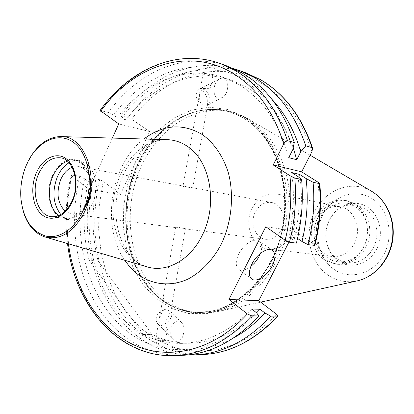 <?xml version="1.0" encoding="UTF-8"?>
<svg xmlns="http://www.w3.org/2000/svg" width="414" height="414" viewBox="0 0 414 414"><rect width="100%" height="100%" fill="white"/><g stroke="black" fill="none" stroke-linecap="round" stroke-linejoin="round"><path stroke-width="0.31" stroke-dasharray="2.07 1.55" d="M22.889 210.012L21.011 198.482C20.276 187.2 21.999 176.302 26.18 165.797L31.526 155.41M184.085 186.807L191.154 187.485L192.701 188.122L191.527 188.122L184.861 186.316L182.962 186.362L184.085 186.807M85.796 206.395L88.653 201.468C91.991 193.654 92.524 185.917 90.247 178.258M89.227 175.65C86.759 170.527 83.307 167.504 78.862 166.583L72.088 167.297M281.292 229.894C287.181 219.146 281.686 203.874 271.615 202.467C264.737 201.659 259.324 204.811 255.36 211.932C249.471 222.841 255.252 238.355 265.783 239.323C272.283 239.82 277.452 236.673 281.292 229.894M260.442 253.384C262.533 247.349 262.083 243.173 259.086 240.85C254.377 237.336 243.416 244.369 238.733 254.103C235.395 261.389 235.421 266.461 238.816 269.317C241.952 271.113 245.942 270.192 250.796 266.549M207.486 105.301L201.147 104.633L199.693 99.51L199.512 93.802C200.469 85.424 207.373 95.236 207.248 100.271L207.486 105.301L222.458 97.373C229.925 93.202 228.326 78.391 224.636 78.743C223.477 77.832 221.744 77.884 219.436 78.908C211.973 82.862 213.355 97.844 217.086 97.564C218.266 98.537 220.057 98.47 222.458 97.373M210.804 85.781L210.829 86.837L209.324 88.674L200.459 88.508L204.697 86.366C207.688 84.637 209.722 84.44 210.804 85.781M201.147 104.633C195.455 99.049 194.637 93.973 198.699 89.403L201.069 88.762L203.74 89.372C209.779 91.799 212.341 102.75 207.517 105.28L192.701 188.122M204.149 74.592C208.532 75.69 211.419 76.067 212.817 75.736L211.735 75.193C207.373 73.909 204.48 73.506 203.057 73.971L204.149 74.592M164.518 309.408L170.677 311.168L168.669 315.841C167.028 320.669 157.206 327.396 159.23 319.08L161.388 313.729L164.518 309.408C157.134 312.705 154.66 317.279 157.097 323.137L158.458 324.509L166.609 327.345L167.401 329.477C167.065 331.283 165.616 331.19 163.059 329.192L158.283 324.348M181.016 322.149C178.76 319.644 175.784 320.684 172.084 325.275C170.03 332.033 170.34 336.727 173.021 339.351L173.663 339.992C175.841 342.502 178.796 341.555 182.533 337.151C184.727 330.455 184.484 325.714 181.808 322.941L181.016 322.149M170.646 311.157C175.655 316.964 163.209 328.98 157.641 323.676L157.097 323.137M164.218 340.717L165.429 340.479C164.275 339.516 161.455 338.838 156.968 338.445L155.716 338.745C156.844 339.842 159.68 340.499 164.218 340.717M353.846 203.771C366.995 211.57 371.648 232.968 363.171 248.033C356.423 259.418 347.284 264.774 335.754 264.101L329.782 262.688L324.307 259.816C311.732 251.453 307.804 231.131 315.67 216.579C322.91 204.04 332.954 198.673 345.809 200.485L353.846 203.771M317.041 219.311C322.656 209.598 330.419 205.396 340.334 206.7C354.498 208.899 362.333 229.511 354.099 243.903C348.785 252.913 341.571 257.11 332.458 256.494C317.3 255.262 308.772 234.086 317.041 219.311M252.271 208.118C258.238 197.364 266.44 192.655 276.868 193.99C291.772 196.257 299.907 218.975 291.089 234.955C285.401 244.953 277.758 249.637 268.168 249.005C252.224 247.727 243.463 224.46 252.271 208.118M337.493 259.138L333.487 255.702L330.206 251.417L327.769 246.449L326.268 241L325.751 235.281L326.237 229.516L327.712 223.927L330.108 218.721L333.348 214.11L337.306 210.276L341.835 207.367L346.751 205.515L351.874 204.795L356.997 205.261L364.47 208.294L368.486 211.461L371.855 215.497L374.453 220.248L376.171 225.532L376.937 231.152L376.714 236.886L375.508 242.506L373.376 247.795L370.401 252.545L366.695 256.571L362.416 259.723L357.727 261.891L352.816 262.993L347.077 262.911L342.461 261.726L337.493 259.138M327.841 258.046L323.81 254.563L320.503 250.206L318.05 245.166L316.544 239.634L316.027 233.827L316.529 227.974L318.019 222.292L320.441 217.008L323.717 212.32L327.712 208.418L332.282 205.463L337.244 203.569L342.414 202.834L347.579 203.295L355.124 206.369C365.981 214.545 369.681 226.127 366.23 241.114C360.765 255.355 351.46 262.31 338.305 261.969L332.851 260.67L327.841 258.046M326.77 260.085C315.623 252.405 311.116 235.488 316.208 221.428C321.212 207.331 335.154 198.197 348.21 200.992L356.231 204.273C367.285 211.15 372.647 227.483 368.279 241.75C362.41 257.135 352.381 264.67 338.191 264.355L332.235 262.952L326.77 260.085M246.615 118.761C278.042 137.629 295.177 187.884 283.538 234.51C272.122 281.209 234.785 314.221 199.595 313.087C189.788 312.839 180.556 310.469 171.903 305.972L159.447 297.64C132.268 274.679 121.007 230.324 130.198 189.995C139.383 149.682 168.601 116.018 202.87 110.103C212.491 108.499 222.002 109.089 231.405 111.878L239.157 114.792L246.615 118.761M249.425 119.599L249.482 119.641C278.208 137.065 295.436 180.576 288.506 224.026C281.696 267.496 251.883 303.571 219.182 311.281L210.845 312.761L202.549 313.144C187.568 312.648 174.201 307.519 162.454 297.754C131.331 271.589 121.69 217.78 138.126 174.046C154.287 130.234 195.75 101.306 234.236 112.737L241.978 115.646L249.425 119.599M338.347 261.068C326.134 252.773 322.309 233.387 329.829 219.192C337.172 204.878 354.487 198.849 367.14 206.865C379.907 214.664 384.389 235.017 376.31 249.709C368.413 264.525 350.446 269.581 338.347 261.068M100.074 110.522L108.437 112.494C137.386 71.876 184.861 50.477 227.726 66.256M251.712 309.01C230.22 331.272 206.86 342.725 181.617 343.377L190.362 343.196C213.96 342.621 236.037 332.494 256.592 312.818C215.839 358.307 157.584 360.076 122.156 326.874C85.796 294.525 71.813 233.398 84.668 178.838L79.742 176.214L71.177 175.008L71.757 175.841L89.01 189.41L120.407 194.487L103.241 181.322L99.665 179.707L92.596 178.47L93.543 180.375L97.109 183.133L88.239 181.622L84.668 178.838M182.015 355.347C157.625 355.714 136.304 347.656 118.052 331.174C80.156 297.149 65.94 233.077 79.742 176.214M108.437 112.494L113.467 115.123L117.203 117.716C143.73 82.345 185.705 64.211 223.653 77.522L238.712 84.518C262.89 99.096 279.569 123.475 288.739 157.662M117.203 117.716L125.923 119.931C152.331 84.968 194.135 67.135 231.918 80.388L246.904 87.344C267.749 99.764 283.181 119.9 293.2 147.751M125.923 119.931L122.192 117.353C153.237 74.686 206.451 55.968 249.745 81.47C257.627 86.06 264.944 91.924 271.693 99.06M122.192 117.353L121.079 115.749C148.528 77.744 192.541 56.821 233.615 68.646M121.079 115.749L128.019 117.535L131.642 119.216C162.909 76.223 216.838 57.303 260.779 82.997C284.408 96.85 301.449 119.755 311.902 151.71M184.323 228.378L185.441 228.683L184.525 228.735L176.928 226.815L175.707 226.939L178.387 227.938L184.323 228.378M67.373 161.16L74.908 160.58C81.956 162.231 86.764 167.763 89.331 177.166M69.024 162.8C72.683 160.72 76.383 160.027 80.114 160.704L87.256 164.223M89.724 166.754C97.067 177.321 97.906 189.845 92.244 204.335C86.723 215.301 79.555 220.512 70.742 219.963C66.985 219.461 63.684 217.655 60.842 214.555M83.307 210.234C78.039 216.915 72.16 219.953 65.671 219.337C51.227 218.162 44.003 193.436 52.423 175.691C58.095 164.032 65.655 158.712 75.094 159.737C81.454 161.155 86.112 165.859 89.062 173.839M90.956 187.728L89.393 197.602M65.143 211.223L71.363 213.991C75.876 214.483 80.099 212.672 84.026 208.563M84.591 207.15C79.25 215.306 72.973 219.084 65.754 218.478L58.762 215.601M112.339 138.085L89.01 189.41M181.617 343.377C168.012 343.553 155.25 340.593 143.347 334.496L89.145 260.365L98.113 261.068C91.711 235.695 91.375 209.717 97.109 183.133M89.145 260.365C82.759 234.733 82.453 208.485 88.239 181.622M143.347 334.496L152.233 334.424L98.113 261.068M190.362 343.196C176.814 343.377 164.104 340.453 152.233 334.424M120.407 194.487L149.589 131.523L131.642 119.216M288.931 242.112L294.649 231.017L313.641 244.043L314.883 245.373M188.354 354.891C114.781 352.707 71.529 258.869 92.596 178.47M233.957 337.71C192.199 360.351 146.592 348.298 119.253 314.469C91.877 280.397 82.671 228.124 93.543 180.375M113.467 115.123C137.79 82.407 174.071 62.98 210.084 67.617C245.942 72.403 279.305 103.102 292.812 149.573M300.171 178.393C302.546 198.156 301.454 218.012 296.885 237.962L297.547 238.417M291.647 172.529C294.696 193.768 293.754 215.208 288.822 236.844L296.885 237.962M298.158 176.685C300.486 197.887 299.089 219.13 293.971 240.42L288.822 236.844M296.414 243.137L293.971 240.42M294.649 231.017L265.814 226.722M149.589 131.523L118.777 123.921M166.526 139.663C146.794 140.734 131.497 152.305 120.645 174.377C106.838 203.29 112.297 242.728 133.355 259.454L137.779 262.631L141.531 264.691L146.447 266.642L140.698 264.132L135.249 260.37C118.978 247.132 111.164 215.528 118.859 187.542C126.311 159.343 147.907 139.249 166.526 139.663M124.702 260.282C100.731 226.111 110.533 164.115 143.881 139.006M155.938 298.504L143.006 284.62L133.049 267.491L126.415 247.95L123.3 226.888L123.765 205.194L127.781 183.769L135.171 163.483L145.681 145.2L158.914 129.722L174.377 117.814L191.439 110.134L209.36 107.216L227.296 109.41L244.312 116.836L259.459 129.318L271.812 146.37L280.557 167.163L285.07 190.569L285.008 215.233L280.335 239.665L271.341 262.388L258.61 282.069L242.977 297.609L225.413 308.254L206.964 313.589L188.639 313.548L171.365 308.363L155.938 298.504M157.791 297.076C126.798 270.922 117.214 217.117 133.603 173.362C149.718 129.525 191.025 100.535 229.382 111.889L237.134 114.802L244.591 118.771C275.869 137.588 292.895 187.692 281.282 234.169C269.887 280.718 232.699 313.605 197.669 312.451C182.765 311.944 169.471 306.821 157.791 297.076M244.897 118.865C276.169 137.671 293.195 187.759 281.587 234.21C270.197 280.739 233.015 313.615 197.995 312.456C183.091 311.949 169.802 306.826 158.122 297.092C127.134 270.947 117.55 217.164 133.934 173.425C150.044 129.603 191.34 100.628 229.692 111.982L237.445 114.895L244.897 118.865M158.391 297.154C131.336 274.28 120.122 230.075 129.282 189.881C138.431 149.697 167.535 116.148 201.654 110.259C216.874 107.754 231.39 110.631 245.202 118.89C255.019 125.752 263.589 134.695 270.922 145.712L279.522 164.462C283.6 178.336 285.629 192.929 285.613 208.237C284.377 223.601 281.122 238.428 275.853 252.716C269.524 266.337 261.689 278.306 252.359 288.63C242.381 297.754 231.721 304.569 220.377 309.082C208.899 312.182 197.602 312.865 186.486 311.137L170.791 305.454L158.391 297.154M356.413 281.039C345.975 282.922 336.427 280.883 327.774 274.927C309.465 262.119 303.721 233.196 314.614 211.595C325.249 189.85 350.932 179.614 370.721 190.766M371.658 198.358C388.482 208.454 394.495 235.297 383.799 254.626C373.35 274.12 349.695 280.526 333.979 269.297C318.102 258.341 313.217 233.165 322.956 214.68C332.463 196.045 354.984 187.966 371.658 198.358M100.959 110.569C130.012 69.552 177.632 47.843 220.662 63.684M128.019 117.535C156.683 77.956 203.735 57.349 246.154 72.978M74.908 160.58L60.801 157.869C74.132 159.644 80.911 183.754 72.538 201.137C67.115 212.046 60.097 217.236 51.496 216.708L65.754 218.478M68.388 243.81C65.433 221.195 66.556 198.539 71.757 175.841M318.076 182.227C320.188 202.85 318.708 223.456 313.641 244.043M276.852 314.531L258.476 331.184L238.438 343.046L217.588 349.84L196.743 351.538L176.659 348.329L157.982 340.551L141.257 328.68L126.917 313.269L115.289 294.923L106.6 274.27L101.011 251.95L98.584 228.6L99.344 204.852L103.241 181.322M201.618 354.643C164.72 355.709 131.937 333.415 113.239 299.42C94.687 265.157 90.04 220.688 99.665 179.707M174.506 355.616C137.086 356.687 104.059 333.575 85.336 298.463C66.768 263.076 62.281 217.21 72.134 174.884M20.876 198.089L21.011 198.482M25.932 166.133L26.18 165.797M271.615 202.467L191.154 187.485M184.861 186.316L78.862 166.583M259.086 240.85L272.376 250.356M212.817 75.736L210.829 86.837M161.941 328.074L173.021 339.351M167.401 329.477L165.429 340.479M276.868 193.99L340.334 206.7M347.579 203.295L356.997 205.261M345.809 200.485L348.21 200.992M171.903 305.972L170.791 305.454C179.298 309.874 188.365 312.208 197.995 312.456L197.669 312.451C232.347 313.636 269.535 280.837 280.956 234.133C292.605 187.506 275.491 137.344 244.441 118.709L237.056 114.771L229.692 111.982C220.455 109.255 211.109 108.675 201.654 110.259L202.87 110.103M199.595 313.087L202.549 313.144M310.122 155.214L249.482 119.641M260.696 302.132L219.182 311.281M223.653 77.522L231.918 80.388M185.441 228.683L170.677 311.168L181.808 322.941M44.572 236.849L45.659 237.165M75.094 159.737L80.114 160.704M199.512 93.802L182.962 186.362M65.671 219.337L70.742 219.963M175.707 226.939L159.23 319.08M71.177 175.008C65.867 197.866 64.651 220.714 67.523 243.561M231.405 111.878L234.236 112.737M335.754 264.101L338.191 264.355M338.305 261.969L347.863 263.009M268.168 249.005L332.458 256.494M158.293 324.333L155.716 338.745M203.057 73.971L200.459 88.508M198.699 89.403L200.469 88.508M204.697 86.366L219.436 78.908M238.816 269.317L251.474 278.85M265.783 239.323L184.525 228.735M178.387 227.938L71.363 213.991"/><path stroke-width="0.62" d="M26.558 164.637L25.932 166.133C21.844 176.405 20.162 187.056 20.876 198.089C23.086 218.685 31.345 231.338 45.649 236.047C59.093 239.251 74.763 228.994 83.131 210.622C94.283 186.579 89.527 154.003 73.744 142.576C58.115 130.783 36.339 141.733 26.558 164.637M31.526 155.41C39.584 143.239 49.214 136.956 60.428 136.573C85.274 134.938 100.586 179.06 84.782 211.347C73.987 232.14 60.589 240.643 44.572 236.849C34.026 233.02 26.801 224.077 22.889 210.012M90.247 178.258L89.227 175.65M72.088 167.297C67.337 169.29 63.59 173.275 60.842 179.241C55.999 192.505 57.432 203.165 65.143 211.223M272.272 265.778C275.765 258.393 275.802 253.249 272.376 250.356C267.744 246.894 256.763 254.087 251.981 263.904C248.571 271.253 248.535 276.335 251.872 279.15C256.608 282.705 267.511 275.45 272.272 265.778M250.796 266.549L254.217 263.371L256.664 260.354L258.734 257.078L260.442 253.384M112.339 138.085L118.777 123.921L100.074 110.522C129.147 69.516 177.135 47.667 220.662 63.684L235.074 70.442C258.998 84.487 276.459 107.873 287.466 140.61C286.033 140.693 284.791 141.785 283.73 143.875L273.188 164.938L289.935 175.691L294.815 178.067C296.61 199.517 294.846 220.905 289.515 242.237L296.414 243.137C301.692 222.033 303.431 200.868 301.63 179.635L298.158 176.685L291.647 172.529L299.632 174.429L306.106 178.543L313.093 182.274C314.904 203.139 313.212 223.927 308.011 244.653L314.883 245.373C320.022 224.88 321.668 204.314 319.81 183.681L318.076 182.227L301.661 171.841L311.902 151.71L312.596 148.155L312.047 147.607L305.765 145.821L300.766 151.747L296.729 159.737L288.739 157.662L292.812 149.573L294.287 142.551L287.466 140.61M220.662 63.684L227.726 66.256L242.081 72.983C265.912 86.94 283.316 110.134 294.287 142.551M233.615 68.646L239.634 70.597L253.896 77.263C277.561 91.08 294.851 113.933 305.765 145.821M58.762 215.601C49.235 208.842 46.523 189.891 52.899 176.074C56.423 168.41 61.246 163.437 67.373 161.16M89.331 177.166C91.282 185.948 90.407 194.627 86.697 203.196L84.591 207.15M60.842 214.555C52.956 204.092 51.833 191.428 57.474 176.555C60.33 170.263 64.18 165.678 69.024 162.8M87.256 164.223L89.724 166.754M89.062 173.839L90.625 180.509L90.956 187.728M89.393 197.602L87.209 203.605L83.307 210.234M84.026 208.563L85.796 206.395M258.776 300.662L276.852 314.531L277.882 316.136L270.787 316.151L264.929 313L260.064 309.237L256.592 312.818L258.755 315.944L251.608 315.82L247.334 313.941L228.947 299.482L258.776 300.662L288.931 242.112M289.935 175.691C292.02 197.214 290.437 218.742 285.184 240.27L265.814 226.722L228.947 299.482M260.064 309.237L251.712 309.01L256.597 312.818M270.787 316.151C247.634 340.846 222.266 353.758 194.683 354.891L188.354 354.891M264.929 313C255.402 323.36 245.078 331.598 233.957 337.71M271.693 99.06C284.765 113.001 294.457 130.56 300.766 151.747M293.2 147.751L296.729 159.737M258.755 315.944C235.364 341.079 209.784 354.213 182.015 355.347L174.506 355.616C202.379 354.482 228.078 341.214 251.608 315.82M313.093 182.274L319.81 183.681M306.106 178.543C308.44 199.491 307.069 220.476 302.003 241.497L308.011 244.653M299.632 174.429L300.171 178.393M297.547 238.417L302.003 241.497M301.63 179.635L294.815 178.067M285.184 240.27L289.515 242.237M273.188 164.938L301.661 171.841M45.659 237.165L146.447 266.642C165.993 273.266 190.145 260.484 202.208 235.338C218.199 204.314 210.302 160.616 187.175 146.199C180.742 141.914 173.859 139.741 166.526 139.663L60.428 136.573M143.881 139.006C163.132 124.531 182.59 123.036 202.249 134.519C213.955 142.866 223.13 156.166 228.342 172.767C234.314 195.543 231.685 222.251 221.252 244.198C212.791 260.106 201.013 272.303 187.682 279.253C169.652 287.249 150.686 284.594 136.082 273.033L130.022 267.159L124.702 260.282M370.721 190.766L372.036 191.537C386.8 200.536 395.36 220.74 392.229 240.425C389.134 260.121 374.758 276.697 357.939 280.702L356.413 281.039M100.695 111.278C132.449 66.494 187.144 46.28 231.809 72.631C255.836 86.852 273.142 110.6 283.73 143.875M239.634 70.597L246.154 72.978L260.365 79.612C283.937 93.341 301.164 116.008 312.047 147.607M71.907 201.276C66.375 212.175 59.575 217.319 51.496 216.708C37.436 215.559 30.46 191.185 38.699 173.663C44.246 162.153 51.615 156.89 60.801 157.869C73.314 159.235 80.476 183.537 71.927 201.22M72.259 201.789C65.479 216.983 51.036 222.696 41.731 214.54C32.328 206.596 29.963 187.216 36.422 172.659C42.745 157.993 56.692 151.312 66.463 158.945C76.326 166.356 79.188 186.709 72.259 201.789M247.334 313.941C213.81 351.098 168.55 361.039 133.51 344.753C98.382 328.24 74.51 288.718 68.388 243.81M277.37 316.265C254.351 340.722 229.097 353.515 201.618 354.643C229.397 353.468 254.817 340.634 277.882 316.136M319.36 183.718C321.181 204.381 319.51 224.968 314.35 245.481M260.696 302.132L357.939 280.702C375.255 276.547 389.574 259.966 392.638 240.493C395.732 221.019 387.225 200.831 372.036 191.537L310.122 155.214M246.154 72.978L260.525 79.685C284.371 93.605 301.728 116.427 312.596 148.155M194.683 354.891L201.618 354.643M67.523 243.561C74.737 305.537 118.316 357.856 174.506 355.616M251.474 278.85L251.872 279.15"/></g></svg>
